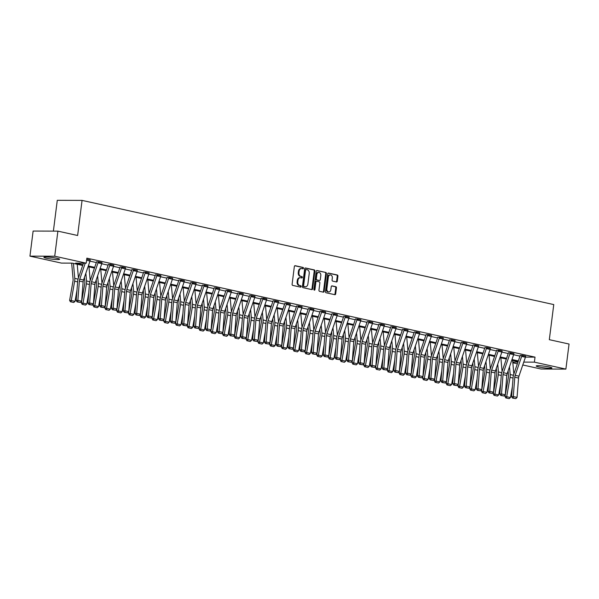<?xml version="1.0" encoding="UTF-8"?>
<svg xmlns="http://www.w3.org/2000/svg" width="599" height="599" viewBox="0 0 599 599"><rect width="100%" height="100%" fill="white"/><g stroke="black" fill="none" stroke-linecap="round" stroke-linejoin="round"><path stroke-width="0.9" d="M303.506 268.247A0.696 0.524 90.2 0 0 303.079 267.439L295.21 265.701A0.996 0.749 90.2 0 0 294.349 266.525L292.11 284.24A0.996 0.749 90.2 0 0 292.724 285.394L300.593 287.131A0.696 0.524 90.2 0 0 300.765 285.753L299.747 285.528A3.19 2.403 90.2 0 1 297.778 281.852L297.965 280.377A3.19 2.403 90.2 0 1 300.339 277.704A3.19 2.403 90.2 0 1 300.728 277.749L301.746 277.973A0.696 0.524 90.2 0 0 301.918 276.596L300.9 276.371A3.19 2.403 90.2 0 1 298.931 272.695L299.118 271.22A3.19 2.403 90.2 0 1 301.499 268.554A3.19 2.403 90.2 0 1 301.889 268.592L302.907 268.816A0.696 0.524 90.2 0 0 303.506 268.247M302.57 268.749A0.696 0.524 90.2 0 0 302.405 267.439L294.813 265.761M300.256 287.056A0.696 0.524 90.2 0 0 300.099 285.753L299.747 285.528M301.409 277.899A0.696 0.524 90.2 0 0 301.252 276.596L300.9 276.371M538.838 366.97A7.929 0.846 7.2 0 1 536.195 365.989A7.929 0.846 7.2 0 1 540.89 365.809A7.929 0.846 7.2 0 1 549.29 367A7.929 0.846 7.2 0 1 551.934 367.981A7.929 0.846 7.2 0 1 547.239 368.16A7.929 0.846 7.2 0 1 538.838 366.97M46.542 258.244A7.929 0.846 7.2 0 1 43.899 257.263A7.929 0.846 7.2 0 1 48.594 257.083A7.929 0.846 7.2 0 1 56.987 258.274A7.929 0.846 7.2 0 1 59.638 259.255A7.929 0.846 7.2 0 1 54.943 259.434A7.929 0.846 7.2 0 1 46.542 258.244M336.428 281.942A0.996 0.749 90.2 0 0 337.297 281.118L337.918 276.146A0.996 0.749 90.2 0 0 337.304 275.001L328.566 273.069A0.996 0.749 90.2 0 0 327.705 273.893L325.467 291.608A0.996 0.749 90.2 0 0 326.081 292.761L334.819 294.686A0.996 0.749 90.2 0 0 335.68 293.869L336.443 287.864A0.996 0.749 90.2 0 0 335.829 286.719L332.086 285.888A0.996 0.749 90.2 0 0 331.225 286.711L330.843 289.691A2.673 2.007 90.2 0 1 328.858 291.923A2.673 2.007 90.2 0 1 326.882 288.815L328.357 277.15A2.673 2.007 90.2 0 1 330.349 274.919A2.673 2.007 90.2 0 1 332.318 278.026L332.071 279.965A0.996 0.749 90.2 0 0 332.692 281.118L336.428 281.942M82.684 265.469L72.06 263.126L61.442 263.096L29.95 256.14L33.117 231.064L57.893 231.139L77.623 235.497L82.056 200.395L553.761 304.577L549.32 339.678L569.05 344.036L565.883 369.104L541.107 369.029L522.777 364.978M57.893 231.139L54.726 256.215L86.219 263.171L75.609 263.133L82.932 264.751M525.465 357.109L535.019 357.139L86.855 258.154L86.219 263.171M535.019 357.139L534.39 362.148L565.883 369.104M314.894 271.062A0.996 0.749 90.2 0 0 314.28 269.917L305.542 267.985A0.996 0.749 90.2 0 0 304.674 268.809L302.435 286.524A0.996 0.749 90.2 0 0 303.057 287.67L311.787 289.602A0.996 0.749 90.2 0 0 312.656 288.785L314.894 271.062L314.22 271.062A0.996 0.749 90.2 0 0 313.606 269.917L305.138 268.045M317.051 270.531L325.789 272.455A0.996 0.749 90.2 0 1 326.41 273.608L324.171 291.324A0.996 0.749 90.2 0 1 323.303 292.147L319.567 291.324A0.996 0.749 90.2 0 1 318.953 290.171L319.859 282.983A0.996 0.749 90.2 0 0 319.237 281.837L316.759 281.29A0.996 0.749 90.2 0 0 315.898 282.114L314.947 289.594A0.696 0.524 90.2 0 1 313.913 289.362L316.19 271.347A0.996 0.749 90.2 0 1 317.051 270.531L316.811 270.531M29.95 256.14L54.726 256.215M82.056 200.395L57.279 200.321L53.386 231.124M517.364 363.788L512.841 362.784M512.781 362.081L517.94 362.103M523.758 362.11L534.39 362.148M88.338 265.949L94.694 267.356M100.108 268.547L106.465 269.954M111.871 271.145L118.235 272.552M123.641 273.743L129.998 275.151M135.411 276.341L141.768 277.749M147.182 278.947L153.539 280.347M158.945 281.545L165.309 282.945M170.715 284.143L177.072 285.543M182.485 286.741L188.842 288.141M194.248 289.339L200.613 290.747M206.019 291.938L212.375 293.345M217.789 294.536L224.146 295.943M229.552 297.134L235.916 298.542M241.322 299.732L247.679 301.14M253.092 302.338L259.449 303.738M264.855 304.936L271.22 306.336M276.626 307.534L282.983 308.934M288.396 310.132L294.753 311.54M300.166 312.73L306.523 314.138M311.929 315.329L318.294 316.736M323.7 317.927L330.056 319.334M335.47 320.525L341.827 321.933M347.233 323.131L353.597 324.531M359.003 325.729L365.36 327.129M370.774 328.327L377.13 329.727M382.536 330.925L388.901 332.333M394.307 333.523L400.664 334.931M406.077 336.121L412.434 337.529M417.84 338.72L424.204 340.127M429.61 341.318L435.967 342.725M441.381 343.923L447.738 345.324M453.151 346.522L459.508 347.922M464.914 349.12L471.278 350.52M476.684 351.718L483.041 353.118M488.455 354.316L494.811 355.724M500.217 356.914L506.582 358.322M511.988 359.512L518.345 360.92M518.105 361.639L511.741 360.231M506.335 359.041L499.978 357.633M494.564 356.442L488.207 355.035M482.794 353.837L476.437 352.437M471.031 351.239L464.667 349.838M459.261 348.64L452.904 347.24M447.49 346.042L441.134 344.642M435.728 343.444L429.363 342.036M423.957 340.846L417.6 339.438M412.187 338.248L405.83 336.84M400.424 335.65L394.06 334.242M388.654 333.044L382.297 331.644M376.883 330.446L370.526 329.046M365.113 327.848L358.756 326.448M353.35 325.25L346.993 323.849M341.58 322.651L335.223 321.244M329.809 320.053L323.453 318.646M318.047 317.455L311.682 316.047M306.276 314.857L299.919 313.449M294.506 312.259L288.149 310.851M282.743 309.653L276.379 308.253M270.973 307.055L264.616 305.655M259.202 304.457L252.845 303.057M247.439 301.859L241.075 300.451M235.669 299.26L229.312 297.853M223.899 296.662L217.542 295.255M212.128 294.064L205.771 292.656M200.366 291.466L194.001 290.058M188.595 288.86L182.238 287.46M176.825 286.262L170.468 284.862M165.062 283.664L158.698 282.264M153.292 281.066L146.935 279.666M141.521 278.468L135.164 277.06M129.758 275.869L123.394 274.462M117.988 273.271L111.631 271.864M106.218 270.673L99.861 269.265M94.455 268.067L88.09 266.667M89.977 261.157L96.334 262.557M101.748 263.755L108.105 265.162M113.51 266.353L119.875 267.76M125.281 268.951L131.638 270.359M137.051 271.549L143.408 272.957M148.814 274.147L155.178 275.555M160.584 276.753L166.941 278.153M172.355 279.351L178.712 280.751M184.118 281.949L190.482 283.349M195.888 284.547L202.245 285.955M207.658 287.146L214.015 288.553M219.421 289.744L225.786 291.151M231.192 292.342L237.548 293.75M242.962 294.94L249.319 296.348M254.732 297.546L261.089 298.946M266.495 300.144L272.859 301.544M278.265 302.742L284.622 304.142M290.036 305.34L296.393 306.74M301.799 307.938L308.163 309.346M313.569 310.537L319.926 311.944M325.339 313.135L331.696 314.542M337.102 315.733L343.467 317.141M348.873 318.339L355.229 319.739M360.643 320.937L367 322.337M372.406 323.535L378.77 324.935M384.176 326.133L390.533 327.533M395.946 328.731L402.303 330.139M407.717 331.329L414.074 332.737M419.48 333.928L425.844 335.335M431.25 336.526L437.607 337.933M443.02 339.124L449.377 340.531M454.783 341.729L461.148 343.13M466.554 344.328L472.911 345.728M478.324 346.926L484.681 348.326M490.087 349.524L496.451 350.932M501.857 352.122L508.214 353.53M513.628 354.72L519.984 356.128M521.909 355.297L521.901 355.319A3.557 2.314 102.5 0 1 521.654 356.39L515.185 375.326A5.084 3.302 -77.5 0 0 514.788 377.228L513.283 396.545L511.591 396.725L513.096 377.4A7.622 4.957 102.5 0 1 513.687 374.555L520.157 355.619A1.018 0.659 -77.5 0 0 520.231 355.312L525.675 356.15A3.557 2.314 102.5 0 1 525.428 357.229L518.959 376.157A5.084 3.302 -77.5 0 0 518.562 378.059L517.057 397.377L513.283 396.545L513.238 398.028L512.564 398.095L515.881 398.612L513.238 398.028M513.905 353.552L510.138 352.714A3.557 2.314 102.5 0 1 509.884 353.792L503.415 372.728A5.084 3.302 -77.5 0 0 503.025 374.63L501.513 393.947L499.821 394.127L501.333 374.802A7.622 4.957 102.5 0 1 501.917 371.957L508.394 353.021A1.018 0.659 -77.5 0 0 508.461 352.714L513.905 353.552A3.557 2.314 102.5 0 1 513.657 354.63L507.188 373.559A5.084 3.302 -77.5 0 0 506.791 375.461L505.286 394.778L501.513 393.947L501.468 395.43L500.794 395.497L504.111 396.006L501.468 395.43M502.142 350.954L498.368 350.116A3.557 2.314 102.5 0 1 498.121 351.194L491.644 370.13A5.084 3.302 -77.5 0 0 491.255 372.031L489.75 391.349L488.058 391.521L489.563 372.204A7.622 4.957 102.5 0 1 490.154 369.351L496.623 350.422A1.018 0.659 -77.5 0 0 496.691 350.116L502.142 350.954A3.557 2.314 102.5 0 1 501.887 352.025L495.418 370.961A5.084 3.302 -77.5 0 0 495.029 372.863L493.516 392.18L489.75 391.349L489.705 392.824L489.024 392.899L492.341 393.408L489.705 392.824M486.605 347.502L486.598 347.517A3.557 2.314 102.5 0 1 486.351 348.596L479.881 367.531A5.084 3.302 -77.5 0 0 479.485 369.426L477.98 388.751L476.287 388.923L477.792 369.605A7.622 4.957 102.5 0 1 478.384 366.753L484.853 347.824A1.018 0.659 -77.5 0 0 484.928 347.517L490.371 348.348A3.557 2.314 102.5 0 1 490.124 349.427L483.648 368.363A5.084 3.302 -77.5 0 0 483.258 370.264L481.753 389.582L477.98 388.751L477.935 390.226L477.261 390.301L480.578 390.81L477.935 390.226M478.601 345.75L474.835 344.919A3.557 2.314 102.5 0 1 474.58 345.997L468.111 364.933A5.084 3.302 -77.5 0 0 467.722 366.828L466.209 386.153L464.517 386.325L466.022 367.007A7.622 4.957 102.5 0 1 466.614 364.155L473.083 345.226A1.018 0.659 -77.5 0 0 473.158 344.912L478.601 345.75A3.557 2.314 102.5 0 1 478.354 346.828L471.885 365.764A5.084 3.302 -77.5 0 0 471.488 367.666L469.983 386.984L466.209 386.153L466.164 387.628L465.49 387.703L468.807 388.212L466.164 387.628M463.064 342.299L463.064 342.321A3.557 2.314 102.5 0 1 462.817 343.399L456.341 362.335A5.084 3.302 -77.5 0 0 455.951 364.229L454.439 383.555L452.747 383.727L454.259 364.409A7.622 4.957 102.5 0 1 454.843 361.556L461.32 342.621A1.018 0.659 -77.5 0 0 461.387 342.314L466.838 343.152A3.557 2.314 102.5 0 1 466.584 344.23L460.114 363.166A5.084 3.302 -77.5 0 0 459.725 365.068L458.213 384.386L454.439 383.555L454.401 385.03L453.72 385.097L457.037 385.614L454.401 385.03M455.068 340.554L451.294 339.723A3.557 2.314 102.5 0 1 451.047 340.801L444.578 359.729A5.084 3.302 -77.5 0 0 444.181 361.631L442.676 380.957L440.984 381.129L442.489 361.811A7.622 4.957 102.5 0 1 443.08 358.958L449.55 340.022A1.018 0.659 -77.5 0 0 449.624 339.715L455.068 340.554A3.557 2.314 102.5 0 1 454.821 341.632L448.344 360.568A5.084 3.302 -77.5 0 0 447.955 362.462L446.45 381.788L442.676 380.957L442.631 382.432L441.957 382.499L445.274 383.016L442.631 382.432M439.531 337.102L439.524 337.125A3.557 2.314 102.5 0 1 439.277 338.203L432.807 357.131A5.084 3.302 -77.5 0 0 432.411 359.033L430.906 378.351L429.213 378.531L430.718 359.205A7.622 4.957 102.5 0 1 431.31 356.36L437.779 337.424A1.018 0.659 -77.5 0 0 437.854 337.117L443.297 337.956A3.557 2.314 102.5 0 1 443.05 339.034L436.581 357.97A5.084 3.302 -77.5 0 0 436.184 359.864L434.679 379.189L430.906 378.351L430.861 379.833L430.187 379.901L433.504 380.417L430.861 379.833M427.761 334.504L427.761 334.527A3.557 2.314 102.5 0 1 427.514 335.597L421.037 354.533A5.084 3.302 -77.5 0 0 420.648 356.435L419.135 375.753L417.443 375.932L418.956 356.607A7.622 4.957 102.5 0 1 419.54 353.762L426.016 334.826A1.018 0.659 -77.5 0 0 426.084 334.519L431.535 335.358A3.557 2.314 102.5 0 1 431.28 336.436L424.811 355.364A5.084 3.302 -77.5 0 0 424.414 357.266L422.909 376.591L419.135 375.753L419.098 377.235L418.416 377.303L421.733 377.819L419.098 377.235M419.764 332.759L415.991 331.928A3.557 2.314 102.5 0 1 415.743 332.999L409.274 351.935A5.084 3.302 -77.5 0 0 408.877 353.837L407.372 373.155L405.68 373.334L407.185 354.009A7.622 4.957 102.5 0 1 407.777 351.164L414.246 332.228A1.018 0.659 -77.5 0 0 414.321 331.921L419.764 332.759A3.557 2.314 102.5 0 1 419.517 333.838L413.04 352.766A5.084 3.302 -77.5 0 0 412.651 354.668L411.139 373.986L407.372 373.155L407.327 374.637L406.646 374.704L409.971 375.214L407.327 374.637M404.228 329.308L404.22 329.323A3.557 2.314 102.5 0 1 403.973 330.401L397.504 349.337A5.084 3.302 -77.5 0 0 397.107 351.239L395.602 370.556L393.91 370.736L395.415 351.411A7.622 4.957 102.5 0 1 396.006 348.566L402.476 329.63A1.018 0.659 -77.5 0 0 402.55 329.323L407.994 330.161A3.557 2.314 102.5 0 1 407.747 331.232L401.278 350.168A5.084 3.302 -77.5 0 0 400.881 352.07L399.376 371.387L395.602 370.556L395.557 372.031L394.883 372.106L398.2 372.615L395.557 372.031M396.224 327.563L392.457 326.725A3.557 2.314 102.5 0 1 392.203 327.803L385.734 346.739A5.084 3.302 -77.5 0 0 385.344 348.64L383.832 367.958L382.14 368.13L383.652 348.813A7.622 4.957 102.5 0 1 384.236 345.96L390.713 327.032A1.018 0.659 -77.5 0 0 390.78 326.725L396.224 327.563A3.557 2.314 102.5 0 1 395.976 328.634L389.507 347.57A5.084 3.302 -77.5 0 0 389.11 349.472L387.605 368.789L383.832 367.958L383.794 369.433L383.113 369.508L386.43 370.017L383.794 369.433M380.687 324.104L380.687 324.126A3.557 2.314 102.5 0 1 380.44 325.205L373.963 344.14A5.084 3.302 -77.5 0 0 373.574 346.035L372.069 365.36L370.377 365.532L371.882 346.215A7.622 4.957 102.5 0 1 372.473 343.362L378.942 324.433A1.018 0.659 -77.5 0 0 379.01 324.119L384.461 324.958A3.557 2.314 102.5 0 1 384.214 326.036L377.737 344.972A5.084 3.302 -77.5 0 0 377.348 346.873L375.835 366.191L372.069 365.36L372.024 366.835L371.343 366.91L374.66 367.419L372.024 366.835M372.69 322.359L368.917 321.528A3.557 2.314 102.5 0 1 368.67 322.606L362.2 341.542A5.084 3.302 -77.5 0 0 361.803 343.437L360.298 362.762L358.606 362.934L360.111 343.616A7.622 4.957 102.5 0 1 360.703 340.764L367.172 321.828A1.018 0.659 -77.5 0 0 367.247 321.521L372.69 322.359A3.557 2.314 102.5 0 1 372.443 323.438L365.967 342.373A5.084 3.302 -77.5 0 0 365.577 344.275L364.072 363.593L360.298 362.762L360.254 364.237L359.58 364.304L362.897 364.821L360.254 364.237M357.154 318.908L357.154 318.93A3.557 2.314 102.5 0 1 356.899 320.008L350.43 338.937A5.084 3.302 -77.5 0 0 350.041 340.838L348.528 360.164L346.836 360.336L348.348 341.018A7.622 4.957 102.5 0 1 348.932 338.165L355.409 319.23A1.018 0.659 -77.5 0 0 355.477 318.923L360.92 319.761A3.557 2.314 102.5 0 1 360.673 320.839L354.204 339.775A5.084 3.302 -77.5 0 0 353.807 341.67L352.302 360.995L348.528 360.164L348.483 361.639L347.809 361.706L351.126 362.223L348.483 361.639M345.383 316.309L345.383 316.332A3.557 2.314 102.5 0 1 345.136 317.41L338.66 336.339A5.084 3.302 -77.5 0 0 338.27 338.24L336.765 357.558L335.073 357.738L336.578 338.42A7.622 4.957 102.5 0 1 337.17 335.567L343.639 316.631A1.018 0.659 -77.5 0 0 343.706 316.324L349.157 317.163A3.557 2.314 102.5 0 1 348.903 318.241L342.433 337.177A5.084 3.302 -77.5 0 0 342.044 339.071L340.531 358.397L336.765 357.558L336.72 359.041L336.039 359.108L339.356 359.625L336.72 359.041M337.387 314.565L333.613 313.734A3.557 2.314 102.5 0 1 333.366 314.804L326.897 333.74A5.084 3.302 -77.5 0 0 326.5 335.642L324.995 354.96L323.303 355.14L324.808 335.814A7.622 4.957 102.5 0 1 325.399 332.969L331.868 314.033A1.018 0.659 -77.5 0 0 331.943 313.726L337.387 314.565A3.557 2.314 102.5 0 1 337.14 315.643L330.663 334.571A5.084 3.302 -77.5 0 0 330.274 336.473L328.769 355.799L324.995 354.96L324.95 356.442L324.276 356.51L327.593 357.026L324.95 356.442M321.85 311.113L321.85 311.136A3.557 2.314 102.5 0 1 321.596 312.206L315.126 331.142A5.084 3.302 -77.5 0 0 314.737 333.044L313.225 352.362L311.532 352.541L313.037 333.216A7.622 4.957 102.5 0 1 313.629 330.371L320.098 311.435A1.018 0.659 -77.5 0 0 320.173 311.128L325.616 311.967A3.557 2.314 102.5 0 1 325.369 313.045L318.9 331.973A5.084 3.302 -77.5 0 0 318.503 333.875L316.998 353.193L313.225 352.362L313.18 353.844L312.506 353.912L315.823 354.428L313.18 353.844M313.854 309.369L310.08 308.53A3.557 2.314 102.5 0 1 309.833 309.608L303.356 328.544A5.084 3.302 -77.5 0 0 302.967 330.446L301.454 349.764L299.762 349.943L301.275 330.618A7.622 4.957 102.5 0 1 301.859 327.773L308.335 308.837A1.018 0.659 -77.5 0 0 308.403 308.53L313.854 309.369A3.557 2.314 102.5 0 1 313.599 310.439L307.13 329.375A5.084 3.302 -77.5 0 0 306.74 331.277L305.228 350.595L301.454 349.764L301.417 351.246L300.735 351.313L304.052 351.823L301.417 351.246M298.317 305.917L298.309 305.932A3.557 2.314 102.5 0 1 298.062 307.01L291.593 325.946A5.084 3.302 -77.5 0 0 291.196 327.848L289.691 347.165L287.999 347.338L289.504 328.02A7.622 4.957 102.5 0 1 290.096 325.167L296.565 306.239A1.018 0.659 -77.5 0 0 296.64 305.932L302.083 306.77A3.557 2.314 102.5 0 1 301.836 307.841L295.359 326.777A5.084 3.302 -77.5 0 0 294.97 328.679L293.465 347.997L289.691 347.165L289.646 348.64L288.973 348.715L292.29 349.224L289.646 348.64M290.313 304.165L286.539 303.334A3.557 2.314 102.5 0 1 286.292 304.412L279.823 323.348A5.084 3.302 -77.5 0 0 279.426 325.242L277.921 344.567L276.229 344.739L277.734 325.422A7.622 4.957 102.5 0 1 278.325 322.569L284.795 303.641A1.018 0.659 -77.5 0 0 284.869 303.334L290.313 304.165A3.557 2.314 102.5 0 1 290.066 305.243L283.597 324.179A5.084 3.302 -77.5 0 0 283.2 326.081L281.695 345.398L277.921 344.567L277.876 346.042L277.202 346.117L280.519 346.626L277.876 346.042M274.776 300.713L274.776 300.735A3.557 2.314 102.5 0 1 274.529 301.814L268.053 320.75A5.084 3.302 -77.5 0 0 267.663 322.644L266.151 341.969L264.459 342.141L265.971 322.824A7.622 4.957 102.5 0 1 266.555 319.971L273.032 301.035A1.018 0.659 -77.5 0 0 273.099 300.728L278.55 301.567A3.557 2.314 102.5 0 1 278.295 302.645L271.826 321.581A5.084 3.302 -77.5 0 0 271.429 323.482L269.924 342.8L266.151 341.969L266.113 343.444L265.432 343.519L268.749 344.028L266.113 343.444M263.006 298.115L263.006 298.137A3.557 2.314 102.5 0 1 262.759 299.215L256.282 318.144A5.084 3.302 -77.5 0 0 255.893 320.046L254.388 339.371L252.696 339.543L254.201 320.225A7.622 4.957 102.5 0 1 254.792 317.373L261.261 298.437A1.018 0.659 -77.5 0 0 261.336 298.13L266.78 298.968A3.557 2.314 102.5 0 1 266.533 300.047L260.056 318.982A5.084 3.302 -77.5 0 0 259.667 320.877L258.154 340.202L254.388 339.371L254.343 340.846L253.662 340.913L256.986 341.43L254.343 340.846M255.009 296.37L251.236 295.539A3.557 2.314 102.5 0 1 250.988 296.617L244.519 315.546A5.084 3.302 -77.5 0 0 244.122 317.448L242.617 336.765L240.925 336.945L242.43 317.627A7.622 4.957 102.5 0 1 243.022 314.774L249.491 295.839A1.018 0.659 -77.5 0 0 249.566 295.532L255.009 296.37A3.557 2.314 102.5 0 1 254.762 297.448L248.293 316.384A5.084 3.302 -77.5 0 0 247.896 318.279L246.391 337.604L242.617 336.765L242.573 338.248L241.899 338.315L245.216 338.832L242.573 338.248M239.473 292.918L239.473 292.941A3.557 2.314 102.5 0 1 239.218 294.012L232.749 312.948A5.084 3.302 -77.5 0 0 232.36 314.849L230.847 334.167L229.155 334.347L230.667 315.022A7.622 4.957 102.5 0 1 231.251 312.176L237.728 293.24A1.018 0.659 -77.5 0 0 237.796 292.933L243.239 293.772A3.557 2.314 102.5 0 1 242.992 294.85L236.523 313.786A5.084 3.302 -77.5 0 0 236.126 315.68L234.621 335.006L230.847 334.167L230.81 335.65L230.128 335.717L233.445 336.234L230.81 335.65M231.476 291.174L227.702 290.343A3.557 2.314 102.5 0 1 227.455 291.413L220.979 310.349A5.084 3.302 -77.5 0 0 220.589 312.251L219.084 331.569L217.392 331.749L218.897 312.423A7.622 4.957 102.5 0 1 219.489 309.578L225.958 290.642A1.018 0.659 -77.5 0 0 226.025 290.335L231.476 291.174A3.557 2.314 102.5 0 1 231.221 292.252L224.752 311.181A5.084 3.302 -77.5 0 0 224.363 313.082L222.85 332.4L219.084 331.569L219.039 333.051L218.358 333.119L221.675 333.636L219.039 333.051M215.939 287.722L215.932 287.737A3.557 2.314 102.5 0 1 215.685 288.815L209.216 307.751A5.084 3.302 -77.5 0 0 208.819 309.653L207.314 328.971L205.622 329.151L207.127 309.825A7.622 4.957 102.5 0 1 207.718 306.98L214.187 288.044A1.018 0.659 -77.5 0 0 214.262 287.737L219.706 288.576A3.557 2.314 102.5 0 1 219.459 289.654L212.982 308.582A5.084 3.302 -77.5 0 0 212.593 310.484L211.088 329.802L207.314 328.971L207.269 330.453L206.595 330.521L209.912 331.03L207.269 330.453M207.935 285.978L204.169 285.139A3.557 2.314 102.5 0 1 203.915 286.217L197.445 305.153A5.084 3.302 -77.5 0 0 197.056 307.055L195.544 326.373L193.851 326.545L195.364 307.227A7.622 4.957 102.5 0 1 195.948 304.374L202.425 285.446A1.018 0.659 -77.5 0 0 202.492 285.139L207.935 285.978A3.557 2.314 102.5 0 1 207.688 287.048L201.219 305.984A5.084 3.302 -77.5 0 0 200.822 307.886L199.317 327.204L195.544 326.373L195.499 327.848L194.825 327.923L198.142 328.432L195.499 327.848M196.173 283.372L192.399 282.541A3.557 2.314 102.5 0 1 192.152 283.619L185.675 302.555A5.084 3.302 -77.5 0 0 185.286 304.449L183.781 323.774L182.081 323.947L183.594 304.629A7.622 4.957 102.5 0 1 184.185 301.776L190.654 282.848A1.018 0.659 -77.5 0 0 190.722 282.541L196.173 283.372A3.557 2.314 102.5 0 1 195.918 284.45L189.449 303.386A5.084 3.302 -77.5 0 0 189.059 305.288L187.547 324.606L183.781 323.774L183.736 325.25L183.054 325.324L186.371 325.834L183.736 325.25M180.636 279.92L180.628 279.943A3.557 2.314 102.5 0 1 180.381 281.021L173.912 299.957A5.084 3.302 -77.5 0 0 173.515 301.851L172.01 321.176L170.318 321.349L171.823 302.031A7.622 4.957 102.5 0 1 172.415 299.178L178.884 280.25A1.018 0.659 -77.5 0 0 178.959 279.935L184.402 280.774A3.557 2.314 102.5 0 1 184.155 281.852L177.678 300.788A5.084 3.302 -77.5 0 0 177.289 302.69L175.784 322.007L172.01 321.176L171.965 322.651L171.292 322.726L174.608 323.235L171.965 322.651M172.632 278.176L168.866 277.344A3.557 2.314 102.5 0 1 168.611 278.423L162.142 297.359A5.084 3.302 -77.5 0 0 161.745 299.253L160.24 318.578L158.548 318.75L160.053 299.433A7.622 4.957 102.5 0 1 160.644 296.58L167.114 277.644A1.018 0.659 -77.5 0 0 167.188 277.337L172.632 278.176A3.557 2.314 102.5 0 1 172.385 279.254L165.916 298.19A5.084 3.302 -77.5 0 0 165.519 300.092L164.014 319.409L160.24 318.578L160.195 320.053L159.521 320.121L162.838 320.637L160.195 320.053M157.095 274.724L157.095 274.746A3.557 2.314 102.5 0 1 156.848 275.825L150.371 294.753A5.084 3.302 -77.5 0 0 149.982 296.655L148.47 315.98L146.777 316.152L148.29 296.834A7.622 4.957 102.5 0 1 148.874 293.982L155.351 275.046A1.018 0.659 -77.5 0 0 155.418 274.739L160.869 275.577A3.557 2.314 102.5 0 1 160.614 276.656L154.145 295.592A5.084 3.302 -77.5 0 0 153.756 297.486L152.243 316.811L148.47 315.98L148.432 317.455L147.751 317.522L151.068 318.039L148.432 317.455M149.099 272.979L145.325 272.148A3.557 2.314 102.5 0 1 145.078 273.226L138.609 292.155A5.084 3.302 -77.5 0 0 138.212 294.057L136.707 313.374L135.015 313.554L136.52 294.229A7.622 4.957 102.5 0 1 137.111 291.384L143.58 272.448A1.018 0.659 -77.5 0 0 143.655 272.141L149.099 272.979A3.557 2.314 102.5 0 1 148.852 274.057L142.375 292.993A5.084 3.302 -77.5 0 0 141.985 294.888L140.48 314.213L136.707 313.374L136.662 314.857L135.988 314.924L139.305 315.441L136.662 314.857M133.562 269.528L133.555 269.55A3.557 2.314 102.5 0 1 133.307 270.621L126.838 289.557A5.084 3.302 -77.5 0 0 126.441 291.458L124.936 310.776L123.244 310.956L124.749 291.631A7.622 4.957 102.5 0 1 125.341 288.785L131.81 269.849A1.018 0.659 -77.5 0 0 131.885 269.543L137.328 270.381A3.557 2.314 102.5 0 1 137.081 271.459L130.612 290.388A5.084 3.302 -77.5 0 0 130.215 292.29L128.71 311.615L124.936 310.776L124.892 312.259L124.218 312.326L127.535 312.843L124.892 312.259M121.792 266.929L121.792 266.952A3.557 2.314 102.5 0 1 121.537 268.023L115.068 286.958A5.084 3.302 -77.5 0 0 114.679 288.86L113.166 308.178L111.474 308.358L112.986 289.032A7.622 4.957 102.5 0 1 113.57 286.187L120.047 267.251A1.018 0.659 -77.5 0 0 120.114 266.944L125.565 267.783A3.557 2.314 102.5 0 1 125.311 268.861L118.842 287.79A5.084 3.302 -77.5 0 0 118.445 289.691L116.94 309.009L113.166 308.178L113.129 309.661L112.447 309.728L115.764 310.237L113.129 309.661M113.795 265.185L110.021 264.346A3.557 2.314 102.5 0 1 109.774 265.424L103.298 284.36A5.084 3.302 -77.5 0 0 102.908 286.262L101.403 305.58L99.711 305.76L101.216 286.434A7.622 4.957 102.5 0 1 101.808 283.589L108.277 264.653A1.018 0.659 -77.5 0 0 108.344 264.346L113.795 265.185A3.557 2.314 102.5 0 1 113.548 266.256L107.071 285.191A5.084 3.302 -77.5 0 0 106.682 287.093L105.169 306.411L101.403 305.58L101.358 307.055L100.677 307.13L104.001 307.639L101.358 307.055M98.258 261.733L98.251 261.748A3.557 2.314 102.5 0 1 98.004 262.826L91.535 281.762A5.084 3.302 -77.5 0 0 91.138 283.664L89.633 302.982L87.941 303.154L89.446 283.836A7.622 4.957 102.5 0 1 90.037 280.983L96.506 262.055A1.018 0.659 -77.5 0 0 96.581 261.748L102.025 262.587A3.557 2.314 102.5 0 1 101.778 263.657L95.308 282.593A5.084 3.302 -77.5 0 0 94.912 284.495L93.407 303.813L89.633 302.982L89.588 304.457L88.914 304.532L92.231 305.041L89.588 304.457M86.728 259.18L90.254 259.981A3.557 2.314 102.5 0 1 90.007 261.059L83.538 279.995A5.084 3.302 -77.5 0 0 83.141 281.897L81.636 301.215L77.863 300.384L77.818 301.859L77.144 301.933L80.461 302.443L77.818 301.859M301.499 268.554L300.825 268.547A3.19 2.403 90.2 0 0 298.452 271.22L299.118 271.22M300.234 276.371A3.19 2.403 90.2 0 1 298.265 272.695L298.452 271.22M300.339 277.704L299.672 277.704A3.19 2.403 90.2 0 0 297.291 280.377L297.965 280.377M299.081 285.528A3.19 2.403 90.2 0 1 297.104 281.852L297.291 280.377M311.525 289.542A0.996 0.749 90.2 0 0 311.982 288.778L314.22 271.062M306.179 269.543A0.696 0.524 90.2 0 0 305.572 270.119L303.611 285.671A0.696 0.524 90.2 0 0 304.045 286.472L305.116 286.711A3.19 2.403 90.2 0 0 305.505 286.756A3.19 2.403 90.2 0 0 307.886 284.083L309.226 273.451A3.19 2.403 90.2 0 0 307.257 269.782L306.179 269.543M306.014 269.543L305.512 269.543A0.696 0.524 90.2 0 0 304.906 270.119L305.572 270.119M305.505 286.756L304.831 286.756A3.19 2.403 90.2 0 1 304.442 286.711L303.371 286.472A0.696 0.524 90.2 0 1 302.944 285.671L304.906 270.119M316.654 270.583L325.789 272.455M323.033 292.087A0.996 0.749 90.2 0 0 323.497 291.324L325.736 273.601A0.996 0.749 90.2 0 0 325.122 272.455M316.519 281.29L316.092 281.29A0.996 0.749 90.2 0 0 315.224 282.107L314.28 289.594L314.947 289.594M314.093 290.013A0.696 0.524 90.2 0 0 314.28 289.594M320.802 275.533A2.673 2.007 90.2 0 0 318.825 272.425A2.673 2.007 90.2 0 0 316.834 274.656L316.317 278.767A0.996 0.749 90.2 0 0 316.931 279.913L319.417 280.459A0.996 0.749 90.2 0 0 320.278 279.636L320.802 275.533M318.825 272.425L318.159 272.418A2.673 2.007 90.2 0 0 316.167 274.649L316.834 274.656M318.99 280.459A0.996 0.749 90.2 0 1 318.743 280.459L316.265 279.913A0.996 0.749 90.2 0 1 315.651 278.76L316.167 274.649M330.349 274.919L329.675 274.911A2.673 2.007 90.2 0 0 327.69 277.15L328.357 277.15M328.858 291.923L328.185 291.915A2.673 2.007 90.2 0 1 326.215 288.808L327.69 277.15M334.549 294.633A0.996 0.749 90.2 0 0 335.013 293.869L335.769 287.864A0.996 0.749 90.2 0 0 335.155 286.711L331.689 285.948M336.159 281.882A0.996 0.749 90.2 0 0 336.623 281.118L337.252 276.146A0.996 0.749 90.2 0 0 336.638 275.001L328.17 273.129M71.655 263.126L73.078 279.141A5.084 3.302 102.5 0 1 72.996 281.043L69.619 300.354L71.266 300.541L74.643 281.231A7.622 4.957 -77.5 0 0 74.77 278.378L73.445 263.433M78.432 277.921L77.219 264.264M71.109 301.911L73.752 302.495L71.109 301.911L71.266 300.541L75.04 301.379L76.972 290.305M75.04 301.379L73.752 302.495M70.45 301.836L69.619 300.354M85.23 263.163L79.764 279.164A5.084 3.302 -77.5 0 0 79.375 281.058L77.863 300.384L76.17 300.556L77.683 281.238A7.622 4.957 102.5 0 1 78.267 278.385L83.471 263.163M76.17 300.556L77.144 301.933M80.461 302.443L81.636 301.215M84.452 277.307L84.848 281.74A5.084 3.302 102.5 0 1 84.759 283.641L81.389 302.959L83.036 303.139L86.406 283.829A7.622 4.957 -77.5 0 0 86.541 280.976L85.852 273.226M90.194 280.519L88.981 266.862M82.879 304.509L85.522 305.093L82.879 304.509L83.036 303.139L86.81 303.978L88.742 292.904M86.81 303.978L85.522 305.093M82.22 304.434L81.389 302.959M96.222 279.905L96.619 284.338A5.084 3.302 102.5 0 1 96.529 286.24L93.159 305.557L94.799 305.737L98.176 286.427A7.622 4.957 -77.5 0 0 98.311 283.574L97.622 275.825M101.965 283.117L100.752 269.46M94.649 307.107L97.285 307.691L94.649 307.107L94.799 305.737L98.573 306.576L100.505 295.502M98.573 306.576L97.285 307.691M93.991 307.032L93.159 305.557M87.941 303.154L88.914 304.532M92.231 305.041L93.407 303.813M99.711 305.76L100.677 307.13M104.001 307.639L105.169 306.411M107.992 282.503L108.382 286.936A5.084 3.302 102.5 0 1 108.299 288.838L104.922 308.156L106.57 308.343L109.946 289.025A7.622 4.957 -77.5 0 0 110.074 286.172L109.385 278.423M113.735 285.716L112.522 272.058M106.412 309.705L109.055 310.289L106.412 309.705L106.57 308.343L110.343 309.174L112.275 298.1M110.343 309.174L109.055 310.289M105.753 309.638L104.922 308.156M111.474 308.358L112.447 309.728M115.764 310.237L116.94 309.009M119.763 285.109L120.152 289.534A5.084 3.302 102.5 0 1 120.062 291.436L116.693 310.754L118.34 310.941L121.709 291.623A7.622 4.957 -77.5 0 0 121.844 288.77L121.155 281.021M125.498 288.314L124.285 274.664M118.183 312.311L120.826 312.888L118.183 312.311L118.34 310.941L122.114 311.772L124.045 300.698M122.114 311.772L120.826 312.888M117.524 312.236L116.693 310.754M123.244 310.956L124.218 312.326M127.535 312.843L128.71 311.615M131.525 287.707L131.922 292.14A5.084 3.302 102.5 0 1 131.832 294.034L128.463 313.352L130.11 313.539L133.48 294.221A7.622 4.957 -77.5 0 0 133.614 291.369L132.926 283.619M137.268 290.919L136.055 277.262M129.953 314.909L132.589 315.493L129.953 314.909L130.11 313.539L133.877 314.37L135.816 303.296M133.877 314.37L132.589 315.493M129.294 314.834L128.463 313.352M135.015 313.554L135.988 314.924M139.305 315.441L140.48 314.213M143.296 290.305L143.685 294.738A5.084 3.302 102.5 0 1 143.603 296.64L140.226 315.95L141.873 316.137L145.25 296.819A7.622 4.957 -77.5 0 0 145.377 293.974L144.688 286.225M149.039 293.517L147.826 279.86M141.723 317.507L144.359 318.091L141.723 317.507L141.873 316.137L145.647 316.968L147.579 305.902M145.647 316.968L144.359 318.091M141.065 317.433L140.226 315.95M146.777 316.152L147.751 317.522M151.068 318.039L152.243 316.811M155.066 292.904L155.455 297.336A5.084 3.302 102.5 0 1 155.373 299.238L151.996 318.548L153.643 318.735L157.013 299.418A7.622 4.957 -77.5 0 0 157.148 296.572L156.459 288.823M160.802 296.116L159.589 282.458M153.486 320.106L156.129 320.69L153.486 320.106L153.643 318.735L157.417 319.567L159.349 308.5M157.417 319.567L156.129 320.69M152.827 320.031L151.996 318.548M158.548 318.75L159.521 320.121M162.838 320.637L164.014 319.409M166.829 295.502L167.226 299.934A5.084 3.302 102.5 0 1 167.136 301.836L163.767 321.146L165.414 321.334L168.783 302.023A7.622 4.957 -77.5 0 0 168.918 299.171L168.229 291.421M172.572 298.714L171.359 285.057M165.257 322.704L167.9 323.288L165.257 322.704L165.414 321.334L169.18 322.165L171.119 311.098M169.18 322.165L167.9 323.288M164.598 322.629L163.767 321.146M170.318 321.349L171.292 322.726M174.608 323.235L175.784 322.007M178.599 298.1L178.996 302.532A5.084 3.302 102.5 0 1 178.906 304.434L175.529 323.745L177.177 323.932L180.554 304.621A7.622 4.957 -77.5 0 0 180.681 301.769L179.992 294.019M184.342 301.312L183.129 287.655M177.027 325.302L179.663 325.886L177.027 325.302L177.177 323.932L180.95 324.77L182.882 313.696M180.95 324.77L179.663 325.886M176.368 325.227L175.529 323.745M190.37 300.698L190.759 305.131A5.084 3.302 102.5 0 1 190.677 307.032L187.3 326.35L188.947 326.53L192.324 307.22A7.622 4.957 -77.5 0 0 192.451 304.367L191.762 296.617M196.113 303.91L194.892 290.253M188.79 327.9L191.433 328.484L188.79 327.9L188.947 326.53L192.721 327.368L194.653 316.294M192.721 327.368L191.433 328.484M188.131 327.825L187.3 326.35M202.133 303.296L202.529 307.729A5.084 3.302 102.5 0 1 202.44 309.631L199.07 328.948L200.717 329.136L204.087 309.818A7.622 4.957 -77.5 0 0 204.222 306.965L203.533 299.215M207.875 306.508L206.662 292.851M200.56 330.498L203.203 331.082L200.56 330.498L200.717 329.136L204.484 329.967L206.423 318.893M204.484 329.967L203.203 331.082M199.901 330.431L199.07 328.948M213.903 305.902L214.3 310.327A5.084 3.302 102.5 0 1 214.21 312.229L210.833 331.547L212.48 331.734L215.857 312.416A7.622 4.957 -77.5 0 0 215.984 309.563L215.296 301.814M219.646 309.106L218.433 295.457M212.331 333.104L214.966 333.68L212.331 333.104L212.48 331.734L216.254 332.565L218.186 321.491M216.254 332.565L214.966 333.68M211.672 333.029L210.833 331.547M225.673 308.5L226.063 312.933A5.084 3.302 102.5 0 1 225.98 314.827L222.603 334.145L224.251 334.332L227.627 315.014A7.622 4.957 -77.5 0 0 227.755 312.161L227.066 304.412M231.416 311.712L230.203 298.055M224.093 335.702L226.736 336.286L224.093 335.702L224.251 334.332L228.024 335.163L229.956 324.089M228.024 335.163L226.736 336.286M223.434 335.627L222.603 334.145M237.436 311.098L237.833 315.531A5.084 3.302 102.5 0 1 237.743 317.425L234.374 336.743L236.021 336.93L239.39 317.612A7.622 4.957 -77.5 0 0 239.525 314.767L238.836 307.01M243.179 314.31L241.966 300.653M235.864 338.3L238.507 338.884L235.864 338.3L236.021 336.93L239.795 337.761L241.726 326.695M239.795 337.761L238.507 338.884M235.205 338.225L234.374 336.743M249.206 313.696L249.603 318.129A5.084 3.302 102.5 0 1 249.513 320.031L246.144 339.341L247.791 339.528L251.161 320.21A7.622 4.957 -77.5 0 0 251.295 317.365L250.607 309.616M254.949 316.908L253.736 303.251M247.634 340.898L250.27 341.482L247.634 340.898L247.791 339.528L251.558 340.359L253.489 329.293M251.558 340.359L250.27 341.482M246.975 340.824L246.144 339.341M260.977 316.294L261.366 320.727A5.084 3.302 102.5 0 1 261.284 322.629L257.907 341.939L259.554 342.126L262.931 322.816A7.622 4.957 -77.5 0 0 263.058 319.963L262.369 312.214M266.72 319.507L265.507 305.849M259.397 343.497L262.04 344.081L259.397 343.497L259.554 342.126L263.328 342.957L265.26 331.891M263.328 342.957L262.04 344.081M258.738 343.422L257.907 341.939M272.747 318.893L273.137 323.325A5.084 3.302 102.5 0 1 273.047 325.227L269.677 344.537L271.325 344.724L274.694 325.414A7.622 4.957 -77.5 0 0 274.829 322.562L274.14 314.812M278.483 322.105L277.27 308.448M271.167 346.095L273.81 346.679L271.167 346.095L271.325 344.724L275.098 345.563L277.03 334.489M275.098 345.563L273.81 346.679M270.508 346.02L269.677 344.537M284.51 321.491L284.907 325.923A5.084 3.302 102.5 0 1 284.817 327.825L281.448 347.143L283.095 347.323L286.464 328.012A7.622 4.957 -77.5 0 0 286.599 325.16L285.91 317.41M290.253 324.703L289.04 311.046M282.938 348.693L285.573 349.277L282.938 348.693L283.095 347.323L286.861 348.161L288.8 337.087M286.861 348.161L285.573 349.277M282.279 348.618L281.448 347.143M182.081 323.947L183.054 325.324M186.371 325.834L187.547 324.606M193.851 326.545L194.825 327.923M198.142 328.432L199.317 327.204M205.622 329.151L206.595 330.521M209.912 331.03L211.088 329.802M217.392 331.749L218.358 333.119M221.675 333.636L222.85 332.4M229.155 334.347L230.128 335.717M233.445 336.234L234.621 335.006M240.925 336.945L241.899 338.315M245.216 338.832L246.391 337.604M252.696 339.543L253.662 340.913M256.986 341.43L258.154 340.202M264.459 342.141L265.432 343.519M268.749 344.028L269.924 342.8M276.229 344.739L277.202 346.117M280.519 346.626L281.695 345.398M287.999 347.338L288.973 348.715M292.29 349.224L293.465 347.997M296.28 324.089L296.677 328.522A5.084 3.302 102.5 0 1 296.587 330.423L293.211 349.741L294.858 349.928L298.235 330.611A7.622 4.957 -77.5 0 0 298.362 327.758L297.673 320.008M302.023 327.301L300.81 313.644M294.708 351.291L297.344 351.875L294.708 351.291L294.858 349.928L298.631 350.759L300.563 339.685M298.631 350.759L297.344 351.875M294.049 351.216L293.211 349.741M299.762 349.943L300.735 351.313M304.052 351.823L305.228 350.595M308.051 326.695L308.44 331.12A5.084 3.302 102.5 0 1 308.358 333.022L304.981 352.339L306.628 352.526L310.005 333.209A7.622 4.957 -77.5 0 0 310.132 330.356L309.443 322.606M313.786 329.899L312.573 316.242M306.471 353.897L309.114 354.473L306.471 353.897L306.628 352.526L310.402 353.358L312.334 342.284M310.402 353.358L309.114 354.473M305.812 353.822L304.981 352.339M311.532 352.541L312.506 353.912M315.823 354.428L316.998 353.193M319.814 329.293L320.21 333.718A5.084 3.302 102.5 0 1 320.121 335.62L316.751 354.937L318.398 355.125L321.768 335.807A7.622 4.957 -77.5 0 0 321.903 332.954L321.214 325.205M325.557 332.505L324.344 318.848M318.241 356.495L320.884 357.079L318.241 356.495L318.398 355.125L322.165 355.956L324.104 344.882M322.165 355.956L320.884 357.079M317.582 356.42L316.751 354.937M323.303 355.14L324.276 356.51M327.593 357.026L328.769 355.799M331.584 331.891L331.981 336.324A5.084 3.302 102.5 0 1 331.891 338.218L328.514 357.536L330.161 357.723L333.538 338.405A7.622 4.957 -77.5 0 0 333.665 335.56L332.977 327.803M337.327 335.103L336.114 321.446M330.012 359.093L332.647 359.677L330.012 359.093L330.161 357.723L333.935 358.554L335.867 347.487M333.935 358.554L332.647 359.677M329.353 359.018L328.514 357.536M335.073 357.738L336.039 359.108M339.356 359.625L340.531 358.397M343.354 334.489L343.744 338.922A5.084 3.302 102.5 0 1 343.661 340.824L340.284 360.134L341.932 360.321L345.309 341.003A7.622 4.957 -77.5 0 0 345.436 338.158L344.747 330.408M349.097 337.701L347.877 324.044M341.774 361.691L344.418 362.275L341.774 361.691L341.932 360.321L345.705 361.152L347.637 350.086M345.705 361.152L344.418 362.275M341.116 361.616L340.284 360.134M346.836 360.336L347.809 361.706M351.126 362.223L352.302 360.995M355.117 337.087L355.514 341.52A5.084 3.302 102.5 0 1 355.424 343.422L352.055 362.732L353.702 362.919L357.071 343.609A7.622 4.957 -77.5 0 0 357.206 340.756L356.517 333.007M360.86 340.299L359.647 326.642M353.545 364.289L356.188 364.873L353.545 364.289L353.702 362.919L357.468 363.75L359.407 352.684M357.468 363.75L356.188 364.873M352.886 364.214L352.055 362.732M358.606 362.934L359.58 364.304M362.897 364.821L364.072 363.593M366.887 339.685L367.284 344.118A5.084 3.302 102.5 0 1 367.194 346.02L363.818 365.33L365.465 365.517L368.842 346.207A7.622 4.957 -77.5 0 0 368.969 343.354L368.28 335.605M372.63 342.898L371.417 329.24M365.315 366.887L367.951 367.472L365.315 366.887L365.465 365.517L369.239 366.356L371.17 355.282M369.239 366.356L367.951 367.472M364.656 366.813L363.818 365.33M370.377 365.532L371.343 366.91M374.66 367.419L375.835 366.191M378.658 342.284L379.047 346.716A5.084 3.302 102.5 0 1 378.965 348.618L375.588 367.936L377.235 368.115L380.612 348.805A7.622 4.957 -77.5 0 0 380.739 345.952L380.051 338.203M384.401 345.496L383.188 331.839M377.078 369.486L379.721 370.07L377.078 369.486L377.235 368.115L381.009 368.954L382.941 357.88M381.009 368.954L379.721 370.07M376.419 369.411L375.588 367.936M390.421 344.882L390.818 349.314A5.084 3.302 102.5 0 1 390.728 351.216L387.358 370.534L389.006 370.714L392.375 351.403A7.622 4.957 -77.5 0 0 392.51 348.551L391.821 340.801M396.164 348.094L394.951 334.437M388.848 372.084L391.491 372.668L388.848 372.084L389.006 370.714L392.779 371.552L394.711 360.478M392.779 371.552L391.491 372.668M388.189 372.009L387.358 370.534M402.191 347.48L402.588 351.913A5.084 3.302 102.5 0 1 402.498 353.814L399.129 373.132L400.776 373.319L404.145 354.002A7.622 4.957 -77.5 0 0 404.28 351.149L403.591 343.399M407.934 350.692L406.721 337.035M400.619 374.682L403.254 375.266L400.619 374.682L400.776 373.319L404.542 374.15L406.481 363.076M404.542 374.15L403.254 375.266M399.96 374.615L399.129 373.132M413.961 350.086L414.351 354.511A5.084 3.302 102.5 0 1 414.268 356.412L410.892 375.73L412.539 375.917L415.916 356.6A7.622 4.957 -77.5 0 0 416.043 353.747L415.354 345.997M419.704 353.29L418.491 339.64M412.382 377.288L415.025 377.864L412.382 377.288L412.539 375.917L416.312 376.749L418.244 365.675M416.312 376.749L415.025 377.864M411.723 377.213L410.892 375.73M425.732 352.684L426.121 357.116A5.084 3.302 102.5 0 1 426.031 359.011L422.662 378.328L424.309 378.516L427.679 359.198A7.622 4.957 -77.5 0 0 427.813 356.345L427.124 348.596M431.467 355.896L430.254 342.239M424.152 379.886L426.795 380.47L424.152 379.886L424.309 378.516L428.083 379.347L430.015 368.273M428.083 379.347L426.795 380.47M423.493 379.811L422.662 378.328M437.495 355.282L437.891 359.714A5.084 3.302 102.5 0 1 437.802 361.616L434.432 380.927L436.079 381.114L439.449 361.796A7.622 4.957 -77.5 0 0 439.584 358.951L438.895 351.201M443.238 358.494L442.025 344.837M435.922 382.484L438.558 383.068L435.922 382.484L436.079 381.114L439.846 381.945L441.785 370.878M439.846 381.945L438.558 383.068M435.263 382.409L434.432 380.927M449.265 357.88L449.662 362.313A5.084 3.302 102.5 0 1 449.572 364.214L446.195 383.525L447.842 383.712L451.219 364.394A7.622 4.957 -77.5 0 0 451.346 361.549L450.658 353.799M455.008 361.092L453.795 347.435M447.693 385.082L450.328 385.666L447.693 385.082L447.842 383.712L451.616 384.543L453.548 373.477M451.616 384.543L450.328 385.666M447.034 385.007L446.195 383.525M461.035 360.478L461.425 364.911A5.084 3.302 102.5 0 1 461.342 366.813L457.965 386.123L459.613 386.31L462.99 367A7.622 4.957 -77.5 0 0 463.117 364.147L462.428 356.398M466.771 363.69L465.558 350.033M459.455 387.68L462.099 388.264L459.455 387.68L459.613 386.31L463.386 387.141L465.318 376.075M463.386 387.141L462.099 388.264M458.797 387.605L457.965 386.123M472.798 363.076L473.195 367.509A5.084 3.302 102.5 0 1 473.105 369.411L469.736 388.721L471.383 388.908L474.752 369.598A7.622 4.957 -77.5 0 0 474.887 366.745L474.198 358.996M478.541 366.288L477.328 352.631M471.226 390.278L473.869 390.862L471.226 390.278L471.383 388.908L475.149 389.747L477.089 378.673M475.149 389.747L473.869 390.862M470.567 390.204L469.736 388.721M484.569 365.675L484.965 370.107A5.084 3.302 102.5 0 1 484.876 372.009L481.499 391.327L483.146 391.506L486.523 372.196A7.622 4.957 -77.5 0 0 486.65 369.343L485.961 361.594M490.311 368.887L489.098 355.229M482.996 392.877L485.632 393.461L482.996 392.877L483.146 391.506L486.92 392.345L488.851 381.271M486.92 392.345L485.632 393.461M482.337 392.802L481.499 391.327M382.14 368.13L383.113 369.508M386.43 370.017L387.605 368.789M393.91 370.736L394.883 372.106M398.2 372.615L399.376 371.387M405.68 373.334L406.646 374.704M409.971 375.214L411.139 373.986M417.443 375.932L418.416 377.303M421.733 377.819L422.909 376.591M429.213 378.531L430.187 379.901M433.504 380.417L434.679 379.189M440.984 381.129L441.957 382.499M445.274 383.016L446.45 381.788M452.747 383.727L453.72 385.097M457.037 385.614L458.213 384.386M464.517 386.325L465.49 387.703M468.807 388.212L469.983 386.984M476.287 388.923L477.261 390.301M480.578 390.81L481.753 389.582M488.058 391.521L489.024 392.899M492.341 393.408L493.516 392.18M496.339 368.273L496.728 372.705A5.084 3.302 102.5 0 1 496.646 374.607L493.269 393.925L494.916 394.112L498.293 374.794A7.622 4.957 -77.5 0 0 498.42 371.942L497.732 364.192M502.082 371.485L500.861 357.828M494.759 395.475L497.402 396.059L494.759 395.475L494.916 394.112L498.69 394.943L500.622 383.869M498.69 394.943L497.402 396.059M494.1 395.407L493.269 393.925M499.821 394.127L500.794 395.497M504.111 396.006L505.286 394.778M508.102 370.878L508.499 375.303A5.084 3.302 102.5 0 1 508.409 377.205L505.039 396.523L506.687 396.71L510.056 377.392A7.622 4.957 -77.5 0 0 510.191 374.54L509.502 366.79M513.845 374.083L512.632 360.433M506.529 398.08L509.172 398.657L506.529 398.08L506.687 396.71L510.46 397.541L512.392 386.467M510.46 397.541L509.172 398.657M505.87 398.006L505.039 396.523M511.591 396.725L512.564 398.095M515.881 398.612L517.057 397.377M302.405 267.439L303.079 267.439M300.099 285.753L300.765 285.753M301.252 276.596L301.918 276.596M298.265 272.695L298.931 272.695M297.104 281.852L297.778 281.852M311.982 288.778L312.656 288.785M313.606 269.917L314.28 269.917M302.944 285.671L303.611 285.671M303.371 286.472L304.045 286.472M304.442 286.711L305.116 286.711M325.736 273.601L326.41 273.608M323.497 291.324L324.171 291.324M315.224 282.107L315.898 282.114M315.651 278.76L316.317 278.767M316.265 279.913L316.931 279.913M318.743 280.459L319.417 280.459M326.215 288.808L326.882 288.815M335.155 286.711L335.829 286.719M335.769 287.864L336.443 287.864M335.013 293.869L335.68 293.869M336.638 275.001L337.304 275.001M337.252 276.146L337.918 276.146M336.623 281.118L337.297 281.118M74.643 281.231L77.63 281.889M74.77 278.378L78.05 279.104M90.254 259.981L86.72 259.202M83.538 279.995L79.764 279.164M83.141 281.897L79.375 281.058M90.007 261.059L86.585 260.303M86.406 283.829L89.393 284.488M86.541 280.976L89.82 281.702M98.176 286.427L101.164 287.086M98.311 283.574L101.583 284.3M102.025 262.587L98.251 261.748M95.308 282.593L91.535 281.762M94.912 284.495L91.138 283.664M101.778 263.657L98.004 262.826M107.071 285.191L103.298 284.36M106.682 287.093L102.908 286.262M113.548 266.256L109.774 265.424M109.946 289.025L112.934 289.684M110.074 286.172L113.353 286.899M125.565 267.783L121.792 266.952M118.842 287.79L115.068 286.958M118.445 289.691L114.679 288.86M125.311 268.861L121.537 268.023M121.709 291.623L124.704 292.282M121.844 288.77L125.124 289.497M137.328 270.381L133.555 269.55M130.612 290.388L126.838 289.557M130.215 292.29L126.441 291.458M137.081 271.459L133.307 270.621M133.48 294.221L136.467 294.88M133.614 291.369L136.894 292.095M142.375 292.993L138.609 292.155M141.985 294.888L138.212 294.057M148.852 274.057L145.078 273.226M145.25 296.819L148.238 297.486M145.377 293.974L148.657 294.693M160.869 275.577L157.095 274.746M154.145 295.592L150.371 294.753M153.756 297.486L149.982 296.655M160.614 276.656L156.848 275.825M157.013 299.418L160.008 300.084M157.148 296.572L160.427 297.291M165.916 298.19L162.142 297.359M165.519 300.092L161.745 299.253M172.385 279.254L168.611 278.423M168.783 302.023L171.771 302.682M168.918 299.171L172.198 299.897M184.402 280.774L180.628 279.943M177.678 300.788L173.912 299.957M177.289 302.69L173.515 301.851M184.155 281.852L180.381 281.021M180.554 304.621L183.541 305.28M180.681 301.769L183.96 302.495M192.324 307.22L195.311 307.879M192.451 304.367L195.731 305.093M204.087 309.818L207.074 310.477M204.222 306.965L207.501 307.691M215.857 312.416L218.845 313.075M215.984 309.563L219.264 310.289M227.627 315.014L230.615 315.673M227.755 312.161L231.034 312.888M239.39 317.612L242.385 318.271M239.525 314.767L242.805 315.486M251.161 320.21L254.148 320.877M251.295 317.365L254.575 318.084M262.931 322.816L265.919 323.475M263.058 319.963L266.338 320.69M274.694 325.414L277.689 326.073M274.829 322.562L278.108 323.288M286.464 328.012L289.452 328.671M286.599 325.16L289.879 325.886M189.449 303.386L185.675 302.555M189.059 305.288L185.286 304.449M195.918 284.45L192.152 283.619M201.219 305.984L197.445 305.153M200.822 307.886L197.056 307.055M207.688 287.048L203.915 286.217M219.706 288.576L215.932 287.737M212.982 308.582L209.216 307.751M212.593 310.484L208.819 309.653M219.459 289.654L215.685 288.815M224.752 311.181L220.979 310.349M224.363 313.082L220.589 312.251M231.221 292.252L227.455 291.413M243.239 293.772L239.473 292.941M236.523 313.786L232.749 312.948M236.126 315.68L232.36 314.849M242.992 294.85L239.218 294.012M248.293 316.384L244.519 315.546M247.896 318.279L244.122 317.448M254.762 297.448L250.988 296.617M266.78 298.968L263.006 298.137M260.056 318.982L256.282 318.144M259.667 320.877L255.893 320.046M266.533 300.047L262.759 299.215M278.55 301.567L274.776 300.735M271.826 321.581L268.053 320.75M271.429 323.482L267.663 322.644M278.295 302.645L274.529 301.814M283.597 324.179L279.823 323.348M283.2 326.081L279.426 325.242M290.066 305.243L286.292 304.412M302.083 306.77L298.309 305.932M295.359 326.777L291.593 325.946M294.97 328.679L291.196 327.848M301.836 307.841L298.062 307.01M298.235 330.611L301.222 331.269M298.362 327.758L301.641 328.484M307.13 329.375L303.356 328.544M306.74 331.277L302.967 330.446M313.599 310.439L309.833 309.608M310.005 333.209L312.992 333.868M310.132 330.356L313.412 331.082M325.616 311.967L321.85 311.136M318.9 331.973L315.126 331.142M318.503 333.875L314.737 333.044M325.369 313.045L321.596 312.206M321.768 335.807L324.755 336.466M321.903 332.954L325.182 333.68M330.663 334.571L326.897 333.74M330.274 336.473L326.5 335.642M337.14 315.643L333.366 314.804M333.538 338.405L336.526 339.064M333.665 335.56L336.945 336.279M349.157 317.163L345.383 316.332M342.433 337.177L338.66 336.339M342.044 339.071L338.27 338.24M348.903 318.241L345.136 317.41M345.309 341.003L348.296 341.67M345.436 338.158L348.715 338.877M360.92 319.761L357.154 318.93M354.204 339.775L350.43 338.937M353.807 341.67L350.041 340.838M360.673 320.839L356.899 320.008M357.071 343.609L360.059 344.268M357.206 340.756L360.486 341.475M365.967 342.373L362.2 341.542M365.577 344.275L361.803 343.437M372.443 323.438L368.67 322.606M368.842 346.207L371.829 346.866M368.969 343.354L372.249 344.081M384.461 324.958L380.687 324.126M377.737 344.972L373.963 344.14M377.348 346.873L373.574 346.035M384.214 326.036L380.44 325.205M380.612 348.805L383.6 349.464M380.739 345.952L384.019 346.679M392.375 351.403L395.37 352.062M392.51 348.551L395.789 349.277M404.145 354.002L407.133 354.66M404.28 351.149L407.56 351.875M415.916 356.6L418.903 357.259M416.043 353.747L419.322 354.473M427.679 359.198L430.674 359.857M427.813 356.345L431.093 357.071M439.449 361.796L442.436 362.462M439.584 358.951L442.863 359.67M451.219 364.394L454.207 365.061M451.346 361.549L454.626 362.268M462.99 367L465.977 367.659M463.117 364.147L466.396 364.873M474.752 369.598L477.74 370.257M474.887 366.745L478.167 367.472M486.523 372.196L489.51 372.855M486.65 369.343L489.93 370.07M389.507 347.57L385.734 346.739M389.11 349.472L385.344 348.64M395.976 328.634L392.203 327.803M407.994 330.161L404.22 329.323M401.278 350.168L397.504 349.337M400.881 352.07L397.107 351.239M407.747 331.232L403.973 330.401M413.04 352.766L409.274 351.935M412.651 354.668L408.877 353.837M419.517 333.838L415.743 332.999M431.535 335.358L427.761 334.527M424.811 355.364L421.037 354.533M424.414 357.266L420.648 356.435M431.28 336.436L427.514 335.597M443.297 337.956L439.524 337.125M436.581 357.97L432.807 357.131M436.184 359.864L432.411 359.033M443.05 339.034L439.277 338.203M448.344 360.568L444.578 359.729M447.955 362.462L444.181 361.631M454.821 341.632L451.047 340.801M466.838 343.152L463.064 342.321M460.114 363.166L456.341 362.335M459.725 365.068L455.951 364.229M466.584 344.23L462.817 343.399M471.885 365.764L468.111 364.933M471.488 367.666L467.722 366.828M478.354 346.828L474.58 345.997M490.371 348.348L486.598 347.517M483.648 368.363L479.881 367.531M483.258 370.264L479.485 369.426M490.124 349.427L486.351 348.596M495.418 370.961L491.644 370.13M495.029 372.863L491.255 372.031M501.887 352.025L498.121 351.194M498.293 374.794L501.281 375.453M498.42 371.942L501.7 372.668M507.188 373.559L503.415 372.728M506.791 375.461L503.025 374.63M513.657 354.63L509.884 353.792M510.056 377.392L513.044 378.051M510.191 374.54L513.47 375.266M525.675 356.15L521.901 355.319M518.959 376.157L515.185 375.326M518.562 378.059L514.788 377.228M525.428 357.229L521.654 356.39M305.423 269.535L306.096 269.535M315.973 281.275L316.639 281.275M318.863 280.474L319.537 280.474"/></g></svg>
